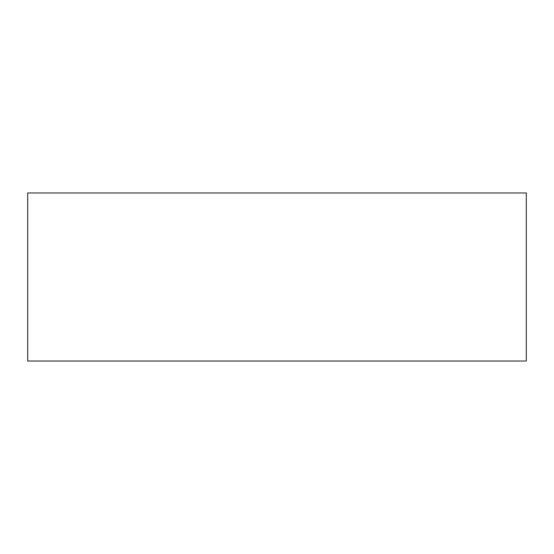 <?xml version="1.0" encoding="UTF-8"?>
<svg xmlns="http://www.w3.org/2000/svg" width="554" height="554" viewBox="0 0 554 554"><rect width="100%" height="100%" fill="white"/><g stroke="black" fill="none" stroke-linecap="round" stroke-linejoin="round"><path stroke-width="0.83" d="M526.3 361.035L526.3 192.965L27.7 192.965L27.7 361.035L526.3 361.035"/></g></svg>
